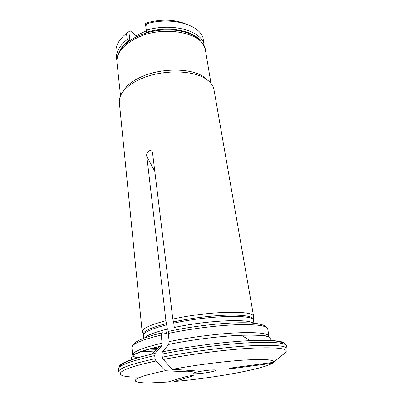 <?xml version="1.0" encoding="UTF-8"?>
<svg xmlns="http://www.w3.org/2000/svg" width="403" height="403" viewBox="0 0 403 403"><rect width="100%" height="100%" fill="white"/><g stroke="black" fill="none" stroke-linecap="round" stroke-linejoin="round"><path stroke-width="0.6" d="M203.359 44.582L203.898 43.348C199.329 30.175 171.552 22.931 147.337 29.978L146.798 32.814M146.616 32.653L145.463 23.717L146.536 23.812C170.64 16.74 198.326 24.115 202.911 37.439L203.898 43.348M185.496 23.827C174.005 19.314 161.064 18.976 146.672 22.82L145.463 23.717M136.214 36.91L136.068 35.686L146.38 30.809M128.854 31.666L129.892 40.537L129.041 40.562L127.217 39.494L126.512 33.389L130.134 30.744L136.068 35.686M129.041 40.562C124.467 43.922 121.278 47.539 119.469 51.418M147.337 29.978L146.536 23.812M200.095 40.376C191.944 30.074 167.446 25.913 146.909 32.139M127.217 39.494C119.505 45.615 115.953 52.012 116.573 58.677L116.885 60.5M116.573 58.677L115.943 52.758C115.318 46.018 118.84 39.559 126.512 33.389M142.712 332.964L142.163 331.84C142.163 328.606 150.087 324.899 165.935 320.717L146.833 156.515C145.569 152.546 150.944 147.856 152.51 152.505L172.832 319.09C208.416 311.01 254.787 310.083 253.643 316.567L253.416 319.448M268.796 336.918L268.66 336.122M273.41 362.357L233.775 367.601C230.516 368.075 228.98 368.438 229.166 368.69L233.191 368.443L272.383 363.254C270.07 364.715 265.441 366.352 258.484 368.166C238.319 373.46 202.12 379.127 173.98 381.54L193.4 375.737C192.322 375.45 189.984 375.707 186.382 376.508L167.814 382.034L151.377 382.84C127.066 383.475 129.272 378.024 165.215 370.725L186.72 371.793C190.014 371.712 192.533 371.344 194.271 370.695L172.429 369.314C194.911 365.088 223.836 361.375 244.319 360.06C265.219 358.897 274.917 359.662 273.41 362.357L285.843 352.227C288.603 348.449 277.269 347.094 251.84 348.162C226.788 349.477 190.679 354.091 163.25 359.511L162.313 357.169L161.961 354.066L162.374 351.859C189.465 346.313 225.751 341.709 250.515 340.631C273.637 339.774 285.153 341.034 285.062 344.409M165.215 370.725L155.981 361.002L155.044 358.675L154.702 355.587C130.396 361.108 118.27 365.571 118.331 368.967L118.578 371.788C118.532 368.503 130.688 364.136 155.044 358.675M144.596 337.865C147.211 335.165 154.807 332.238 167.386 329.085L166.363 333.367L165.416 333.593L164.374 333.049L162.187 332.732L161.583 332.999L161.175 335.044L162.107 343.149L161.573 345.97L155.135 353.386L154.702 355.587M157.089 348.64L151.311 348.444M167.386 329.085L165.935 320.717M252.918 323.025C247.548 318.526 205.641 320.612 174.318 327.498L173.784 323.176C208.966 315.302 254.691 314.234 253.442 320.45L253.895 323.11M172.832 319.09L173.784 323.176M209.746 372.14C202.659 373.505 192.8 374.271 192.956 373.415C192.13 372.06 216.33 368.745 215.897 370.276C215.761 370.755 213.711 371.375 209.746 372.14M203.162 76.414L203.359 76.782M126.114 87.36L126.21 86.952M172.429 369.314L163.25 359.511M270.836 339.739C272.428 336.142 262.549 334.661 241.206 335.286C220.627 336.072 191.143 339.774 168.681 344.434L162.374 351.859M168.681 344.434L169.195 341.603L168.222 333.457C189.047 329.024 215.67 325.604 235.559 324.793C255.965 324.173 266.68 325.538 267.713 328.878C266.176 324.208 255.336 322.214 235.196 322.889C215.565 323.544 189.304 326.883 168.65 331.352M169.451 331.18L168.635 331.377L168.222 333.457M272.383 363.254L284.684 353.23M142.163 331.84L119.348 102.609C118.935 98.176 120.86 93.698 125.121 89.179C128.9 85.28 134.118 81.864 140.783 78.923C160.933 69.79 191.138 69.684 204.805 78.263C210.124 81.471 213.182 85.265 213.978 89.647L253.643 316.567M122.21 92.75L126.512 86.63C130.144 82.877 135.146 79.593 141.524 76.766C160.797 68.006 189.632 67.921 202.78 76.182L208.573 80.922M169.195 341.603C190.13 337.266 216.874 333.815 236.833 332.858C257.31 332.077 268.04 333.236 269.028 336.334L261.416 335.231C256.444 334.928 249.709 334.948 241.206 335.286L250.515 340.631C262.716 340.177 272.09 340.464 278.629 341.502L284.332 343.311L286.583 345.92C285.526 342.595 272.201 341.588 246.611 342.893C221.595 344.399 187.858 348.847 161.961 354.066M140.501 377.072C110.976 377.571 111.817 370.377 155.981 361.002M156.409 349.33L148.717 349.139M143.68 338.208L143.397 335.528C143.367 332.435 151.19 328.853 166.877 324.778M173.547 321.901C191.002 318.108 213.066 315.418 229.126 315.096C245.598 314.975 253.683 316.567 253.381 319.866M137.801 357.799C134.542 357.149 132.829 356.217 132.658 355.018C132.637 351.814 142.455 347.86 162.107 343.149M161.573 345.97L159.17 346.525C136.733 352.136 127.912 356.433 132.703 359.416M205.47 50.35C203.031 39.978 193.677 33.348 177.401 30.462C160.268 28.563 147.881 31.63 137.01 36.527C128.552 40.668 122.638 45.751 119.268 51.785C117.389 55.362 116.623 58.924 116.976 62.47C116.371 53.186 122.975 45.02 136.788 37.978C163.658 24.462 204.402 32.87 205.47 50.35L211.006 83.401M153.896 351.884L141.579 351.27M161.553 332.984C141.896 337.744 132.023 342.575 131.922 347.477C131.877 344.036 141.629 339.89 161.175 335.044M119.348 366.332C120.26 363.133 131.02 359.083 151.639 354.177L155.135 353.386M162.313 357.169C188.266 351.995 222.063 347.537 247.11 345.965C272.73 344.58 286.059 345.492 287.097 348.706L286.583 345.92M186.72 371.793L186.972 370.1M146.833 156.515L155.1 171.895M233.191 368.443L232.667 367.758M192.735 376.024L192.795 375.576M143.413 335.12C141.69 331.916 149.432 328.047 166.641 323.508M165.069 333.498L166.63 333.13M131.922 347.477L132.658 355.018L139.69 351.905C144.4 350.278 150.893 348.484 159.17 346.525L151.639 354.177C139.765 357.018 130.819 359.819 124.799 362.574L119.792 365.848L118.331 368.967M267.713 328.878L269.028 336.334M116.976 62.47L120.527 95.793M126.512 86.63L125.121 89.179M202.78 76.182L204.805 78.263"/></g></svg>
